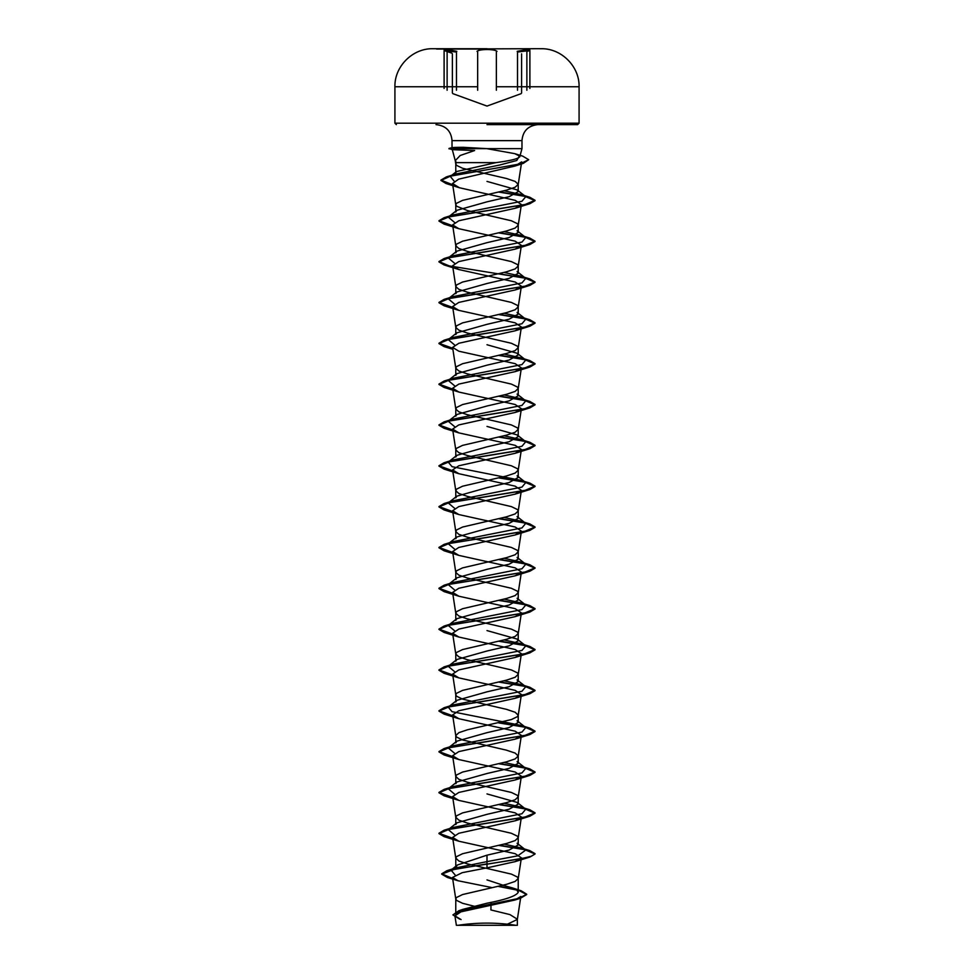 <?xml version="1.0" encoding="UTF-8"?>
<svg xmlns="http://www.w3.org/2000/svg" width="974" height="974" viewBox="0 0 974 974"><rect width="100%" height="100%" fill="white"/><g stroke="black" fill="none" stroke-linecap="round" stroke-linejoin="round"><path stroke-width="1.46" d="M487 49.041L436.559 49.041L487 49.041M512.714 86.759L579.08 86.759C579.591 66.524 561.511 48.323 541.264 48.724A9207.733 9207.733 0 0 0 537.441 48.7L436.559 49.041M444.107 88.451L444.107 50.538L456.465 52.048L456.806 51.342C444.546 48.98 441.21 48.98 446.798 51.342M487 49.54C481.789 49.589 478.453 50.198 477.004 51.342C478.453 50.198 481.789 49.589 487 49.54C492.223 49.589 495.559 50.198 497.02 51.342M527.19 51.342C532.778 48.98 529.442 48.98 517.182 51.342L517.523 52.036L529.88 50.514L529.88 88.451M487 925.3L515.879 925.3A192.158 192.158 0 0 0 458.121 925.3L487 925.3M487 124.623L577.631 124.623L487 124.623M454.188 181.188L450.292 176.428L455.686 174.042L499.735 165.02L516.756 160.503L519.41 155.986L514.796 153.661L487 148.681L521.979 148.645L461.713 148.645L452.301 149.667L474.642 150.52L460.203 155.499L455.272 160.661L456.38 162.634L495.912 162.634C512.969 160.357 520.81 158.141 519.41 155.986L519.763 156.851L521.979 148.645L521.979 140.633L452.021 140.633L521.979 140.633C522.831 131.003 528.176 125.658 537.989 124.623M479.366 907.537L462.589 903.3L456.562 900.39L455.771 898.929L455.771 914.172L463.027 909.314L487 903.215C505.944 899.562 516.354 895.91 518.229 892.245L516.646 889.749L487 879.887M455.771 898.929L456.562 897.468L462.589 894.546L506.468 884.343L515.136 881.421L518.229 878.511L517.438 877.05L511.411 874.128L467.532 863.926L458.864 861.004L455.771 858.094L456.562 856.633L462.589 853.711L506.468 843.508L515.136 840.586L518.229 837.677L517.438 836.216L511.411 833.294L467.532 823.091L458.864 820.169L455.771 817.259L456.562 815.798L462.589 812.888L506.468 802.673L515.136 799.751L518.229 796.842L517.438 795.381L511.411 792.471L467.532 782.256L458.864 779.334L455.771 776.424L456.562 774.963L462.589 772.053L506.468 761.838L515.136 758.929L518.229 756.007L515.136 753.085L506.468 750.175L462.589 739.96L456.562 737.05L455.771 735.589L458.864 732.667L467.532 729.757L511.411 719.543L517.438 716.633L518.229 715.172L515.136 712.25L506.468 709.34L462.589 699.125L456.562 696.215L455.771 694.754L456.562 693.293L462.589 690.383L506.468 680.169L515.136 677.259L518.229 674.337L517.438 672.876L511.411 669.966L467.532 659.751L458.864 656.841L455.795 654.126L456.562 652.458L462.589 649.548L506.468 639.334L515.136 636.424L518.229 633.502L517.438 632.041L511.411 629.131L467.532 618.916L458.864 616.006L455.795 613.291L456.562 611.623L462.589 608.713L506.468 598.499L515.136 595.589L518.229 592.667L517.438 591.206L511.411 588.296L467.532 578.081L458.864 575.171L455.795 572.456L456.562 570.788L462.589 567.879L506.468 557.664L515.136 554.754L518.229 551.832L517.438 550.371L511.411 547.461L467.532 537.246L458.864 534.336L455.795 531.621L456.562 529.953L462.589 527.044L506.468 516.829L515.136 513.919L518.229 510.997L517.438 509.536L511.411 506.626L467.532 496.411L458.864 493.501L455.795 490.786L456.562 489.131L462.589 486.209L506.468 475.994L515.136 473.084L518.229 470.162L517.438 468.713L511.411 465.791L467.532 455.576L458.864 452.667L455.795 449.951L456.562 448.296L462.589 445.374L506.468 435.171L515.136 432.249L518.229 429.327L517.438 427.878L511.411 424.956L467.532 414.754L458.864 411.832L455.795 409.117L456.562 407.461L462.589 404.539L506.468 394.336L515.136 391.414L518.229 388.492L517.438 387.043L511.411 384.121L467.532 373.919L458.864 370.997L455.795 368.282L456.562 366.626L462.589 363.704L506.468 353.501L515.136 350.579L518.229 347.657L517.438 346.208L511.411 343.286L467.532 333.084L458.864 330.162L455.795 327.447L456.562 325.791L462.589 322.869L506.468 312.666L515.136 309.744L518.229 306.834L517.438 305.373L511.411 302.451L467.532 292.249L458.864 289.327L455.795 286.612L456.562 284.956L462.589 282.034L506.468 271.831L515.136 268.909L518.229 265.999L517.438 264.538L511.411 261.616L467.532 251.414L458.864 248.492L455.795 245.789L456.562 244.121L462.589 241.199L506.468 230.996L515.136 228.074L518.229 225.164L517.438 223.703L511.411 220.781L467.532 210.579L456.562 206.196L455.771 204.747L456.562 203.286L462.589 200.364L506.468 190.161L515.136 187.239L518.229 184.33L515.136 181.407L506.468 178.498L462.589 168.283L456.562 165.373L455.771 163.912L456.38 162.634M455.771 858.094L455.771 867.53L457.354 865.034L487 855.172L509.085 850.071L518.229 844.969L517.109 843.24L525.765 850.046L520.798 847.843L504.13 844.105M455.771 817.259L455.771 824.552L456.891 822.823L487 814.337L509.085 809.236L518.229 804.134L517.121 802.406L487 793.92M455.771 776.424L455.771 783.717L456.879 781.988L487 773.502L509.073 768.401L518.229 763.299L517.109 761.571L525.753 768.376L520.81 766.185L504.13 762.447M455.771 735.589L455.771 742.882L456.891 741.153L487 732.667L509.073 727.566L518.229 722.465L517.109 720.736M455.771 694.754L455.771 702.047L456.903 700.318L487 691.832L509.085 686.731L518.229 681.63L517.109 679.913L525.753 686.707L520.798 684.503L504.13 680.777M455.771 653.919L455.771 661.212L456.891 659.483L487 651.009L509.085 645.896L518.229 640.795L517.109 639.066L487 630.58M455.771 613.084L455.771 620.377L456.879 618.66L487 610.162L509.073 605.061L518.229 599.96L517.121 598.231L525.765 605.049L520.81 602.845L504.118 599.107M455.771 572.249L455.771 579.542L456.891 577.813L487 569.327L509.073 564.226L518.229 559.125L517.109 557.408M455.771 531.414L455.771 538.707L456.891 536.978L487 528.505L509.085 523.391L518.229 518.29L517.097 516.561M455.771 490.579L455.771 497.872L456.891 496.156L487 487.67L509.085 482.556L518.229 477.455L517.109 475.738L525.753 482.544L520.81 480.34L452.033 466.668L448.247 462.114L453.202 459.923L521.954 446.262L525.765 441.709L520.798 439.505L504.13 435.768M455.771 449.744L455.771 457.037L456.891 455.321L487 446.835L509.073 441.733L518.229 436.62L517.121 434.903L487 426.417M455.771 408.91L455.771 416.202L456.879 414.486L487 406L509.073 400.898L518.229 395.785L517.109 394.068L525.753 400.862L520.798 398.67L504.13 394.933M455.771 368.075L455.771 375.367L456.891 373.651L487 365.165L509.085 360.051L518.229 354.95L517.109 353.233L487 344.747M455.771 327.252L455.771 334.532L456.891 332.816L487 324.33L509.085 319.216L518.229 314.115L517.109 312.398L525.765 319.204L520.81 317L504.13 313.263M455.771 286.417L455.771 293.698L456.891 291.981L487 283.495L509.085 278.394L518.229 273.292L517.121 271.563L525.753 278.369L520.798 276.166L504.13 272.428M455.771 245.582L455.771 252.863L456.879 251.146L487 242.66L509.073 237.559L518.229 232.445L517.109 230.728L525.753 237.534L520.81 235.331L504.13 231.593M455.771 204.747L455.771 212.04L456.891 210.311L487 201.825L509.073 196.724L518.229 191.622L517.109 189.893L487 181.407M455.771 163.912L455.771 172.739L456.575 171.521L495.912 162.634M501.184 925.3L505.129 925.3L517.34 919.432L520.846 896.47L514.832 900.037L460.97 911.834L454.907 915.852L461.079 919.578M517.34 919.432L517.352 925.3L456.368 925.3L454.907 915.852M517.352 919.212L509.901 914.586L490.908 909.947L491.066 902.301M487 855.172L487 861.625L455.759 867.919L451.023 870.086L455.114 874.956M502.803 885.269L512.287 887.85L517.243 890.224L518.229 892.245L518.229 878.511M525.765 850.046L517.803 855.842L487 861.625L487 863.877L446.798 870.744L441.721 873.824L452.63 878.475M498.932 886.17L521.224 890.796L526.678 894.217L518.996 898.357L458.742 910.775L452.922 914.915L459.765 919.152M521.638 161.891L514.844 166.091L458.632 179.167L452.52 183.526L459.387 187.738L515.295 200.376L521.346 204.503L515.088 208.302L458.839 220.757L452.63 224.921L458.876 228.72L515.185 241.175L521.394 245.326L515.088 249.137L458.778 261.604L452.642 265.744L458.9 269.555L515.197 282.022L521.382 286.161L515.124 289.972L458.791 302.427L452.618 306.579L458.912 310.389L515.161 322.832L521.358 326.996L515.112 330.807L458.851 343.262L452.606 347.414L458.888 351.224L515.197 363.679L521.37 367.831L515.088 371.642L458.815 384.097L452.654 388.249L458.888 392.059L515.185 404.514L521.394 408.666L515.1 412.477L458.791 424.932L452.63 429.084L458.924 432.894L515.173 445.349L521.358 449.501L515.124 453.312L458.827 465.767L452.606 469.918L458.9 473.717L515.173 486.172L521.358 490.336L515.1 494.147L458.851 506.59L452.63 510.753L458.876 514.564L515.185 527.019L521.394 531.171L515.088 534.982L458.778 547.449L452.642 551.588L458.888 555.399L515.197 567.866L521.382 572.006L515.112 575.817L458.791 588.272L452.618 592.423L458.912 596.222L515.173 608.677L521.358 612.841L515.112 616.639L458.851 629.094L452.606 633.258L458.9 637.057L515.197 649.524L521.37 653.676L515.088 657.474L458.815 669.942L452.654 674.093L458.876 677.892L515.173 690.359L521.394 694.511L515.088 698.309L458.791 710.776L452.63 714.928L458.912 718.727L515.185 731.194L521.358 735.346L515.124 739.144L458.815 751.611L452.593 755.763L458.9 759.562L515.173 772.017L521.358 776.181L515.1 779.979L458.864 792.434L452.63 796.598L458.876 800.397L515.185 812.852L521.394 817.016L515.088 820.814L458.791 833.281L452.642 837.433L458.888 841.232L515.197 853.699L521.382 857.851L515.112 861.649L487 867.871L487 864.218L529.88 857.047L535.043 854.003L531.39 856.219L520.98 858.776L454.651 869.198L441.721 874.165L447.383 877.477L452.691 878.828M498.055 886.364L518.899 890.455L526.678 894.558L520.457 898.259L459.874 910.751L452.922 914.915M487 867.871L462.248 872.667L452.484 877.464L458.036 880.752L491.346 887.472M461.713 148.645L461.713 148.474C448.43 147.792 448.953 147.403 463.283 147.305L487 148.645M452.447 149.752L448.977 148.474L461.713 148.474L452.155 147.622L448.977 148.474L460.325 148.815L448.977 148.815L462.029 148.815M454.627 834.998L448.247 829.629L453.19 827.437L521.967 813.765L525.753 809.211L520.798 807.008L504.13 803.282M454.627 794.163L448.235 788.794L453.19 786.59L521.967 772.93L525.753 768.376M454.651 753.328L448.247 747.959L453.202 745.755L521.954 732.095L525.765 727.554L520.81 725.35L452.033 711.677L448.247 707.124L453.19 704.933L521.967 691.26L525.753 686.707M454.627 671.658L448.235 666.301L453.19 664.098L521.967 650.425L525.753 645.872L520.81 643.68L504.13 639.942M454.651 630.823L448.247 625.454L453.202 623.25L521.954 609.602L525.765 605.049M454.651 590L448.247 584.619L453.19 582.428L521.954 568.767L525.765 564.214L520.798 561.998L504.13 558.272M454.627 549.153L448.247 543.796L453.19 541.593L521.967 527.92L525.753 523.367L520.798 521.175L504.13 517.438M454.627 508.318L448.235 502.961L453.202 500.758L521.967 487.097L525.753 482.544M454.639 426.661L448.247 421.292L453.19 419.088L521.967 405.428L525.753 400.862M454.627 385.814L448.235 380.457L453.202 378.253L521.967 364.593L525.753 360.039L520.81 357.835L504.13 354.098M454.639 344.991L448.247 339.609L453.202 337.418L521.954 323.758L525.765 319.204M454.651 304.156L448.247 298.787L453.19 296.583L521.967 282.923L525.753 278.369M454.627 263.309L448.235 257.952L453.19 255.748L521.967 242.088L525.753 237.534M454.639 222.486L448.247 217.117L453.202 214.913L521.954 201.253L525.765 196.699L520.81 194.496L504.13 190.758M535.043 853.662L529.868 850.631L499.601 845.189M452.727 838.297L438.957 833.257L444.107 830.213L524.682 817.186L535.043 812.84L529.88 809.796L499.601 804.354M452.727 797.462L438.957 792.41L444.132 789.378L524.694 776.339L535.043 772.005L529.893 768.961L499.601 763.519M452.727 756.628L438.97 751.587L444.12 748.543L524.706 735.504L535.043 731.157L529.868 728.126L499.601 722.684M452.727 715.793L438.957 710.752L444.107 707.708L524.694 694.681L535.03 690.335L529.88 687.291L499.601 681.849M452.727 674.958L438.957 669.905L444.12 666.873L524.682 653.846L535.043 649.5L529.893 646.456L499.601 641.014M452.727 634.123L438.97 629.082L444.12 626.039L524.706 612.999L535.043 608.653L529.88 605.621L499.601 600.179M452.727 593.288L438.957 588.247L444.107 585.204L524.694 572.176L535.03 567.83L529.88 564.786L499.601 559.344M452.727 552.453L438.957 547.412L444.12 544.369L524.682 531.341L535.043 526.995L529.893 523.963L499.601 518.509M452.727 511.618L438.97 506.577L444.132 503.534L524.706 490.506L535.043 486.16L529.893 483.116L499.601 477.674M452.727 470.783L438.957 465.742L444.107 462.711L524.706 449.671L535.043 445.325L529.868 442.281L499.601 436.839M452.727 429.96L438.957 424.908L444.107 421.876L524.682 408.837L535.043 404.49L529.88 401.458L499.601 396.004M452.727 389.125L438.957 384.073L444.132 381.029L524.694 368.002L535.043 363.655L529.893 360.623L499.601 355.169M452.727 348.29L438.957 343.238L444.12 340.206L524.706 327.167L535.043 322.82L529.868 319.776L499.601 314.334M452.727 307.455L438.957 302.403L444.107 299.371L524.694 286.332L535.03 281.985L529.88 278.954L449.294 265.914L438.957 261.568L444.132 258.524L524.694 245.497L535.043 241.162L529.893 238.119L499.601 232.664M452.727 225.785L438.97 220.733L444.12 217.701L524.706 204.662L535.043 200.315L529.88 197.284L499.601 191.829M452.715 184.804L440.942 180.105L446.457 176.866L519.775 163.997L528.699 159.699L522.77 156.169L514.796 153.661M535.043 854.003L524.864 849.705L498.664 845.395M452.788 838.651L444.107 836.629L438.957 833.598L449.294 829.251L529.868 816.212L535.043 813.18L524.876 808.87L498.664 804.561M452.788 797.816L444.107 795.795L438.957 792.751L449.318 788.404L529.893 775.377L535.043 772.345L524.876 768.036L498.664 763.726M452.788 756.981L444.132 754.96L438.97 751.928L449.294 747.582L529.893 734.542L535.043 731.498L524.864 727.201L498.664 722.891M452.788 716.146L444.12 714.125L438.957 711.093L449.294 706.747L529.88 693.707L535.03 690.676L524.876 686.366L498.664 682.056M452.788 675.311L444.107 673.29L438.957 670.246L449.318 665.912L529.88 652.872L535.043 649.841L524.876 645.531L498.664 641.221M452.788 634.476L444.12 632.455L438.97 629.423L449.306 625.077L529.893 612.037L535.043 608.994L524.864 604.696L498.664 600.386M452.788 593.641L444.12 591.632L438.957 588.588L449.294 584.242L529.88 571.202L535.03 568.171L524.864 563.861L498.664 559.551M452.788 552.806L444.107 550.785L438.957 547.753L449.306 543.407L529.868 530.38L535.043 527.336L524.876 523.026L498.664 518.716M452.788 511.971L444.12 509.95L438.97 506.918L449.306 502.572L529.893 489.532L535.043 486.501L524.864 482.191L498.664 477.881M452.788 471.136L444.132 469.127L438.957 466.083L449.294 461.737L529.88 448.697L535.043 445.666L524.864 441.356L498.664 437.046M452.788 430.301L444.107 428.28L438.957 425.248L449.306 420.902L529.868 407.875L535.043 404.831L524.876 400.521L498.664 396.211M452.788 389.466L444.12 387.445L438.957 384.413L449.318 380.067L529.893 367.04L535.043 363.996L524.864 359.686L498.664 355.388M452.788 348.631L444.132 346.622L438.957 343.579L449.294 339.232L529.893 326.205L535.043 323.161L524.864 318.851L498.664 314.553M452.788 307.808L444.107 305.787L438.957 302.744L449.294 298.397L529.868 285.37L535.03 282.326L524.876 278.016L498.664 273.718M452.788 266.973L444.107 264.952L438.957 261.909L449.318 257.562L529.88 244.535L535.043 241.491L524.876 237.193L498.664 232.883M452.788 226.138L444.12 224.117L438.97 221.074L449.306 216.727L529.893 203.7L535.043 200.656L524.864 196.346L498.664 192.048M452.764 185.157L446.031 183.502L440.942 180.446L450.414 176.172L523.306 163.364L528.699 159.699M456.465 90.253L456.465 52.048M496.363 90.241L496.363 52.036M526.873 90.253L526.873 52.048L526.873 90.253M577.631 124.623L579.08 123.187L487 123.187L579.08 123.187L579.08 86.759L496.363 86.759M487 48.724L436.559 48.724A9207.733 9207.733 0 0 0 432.736 48.724C412.489 48.323 394.409 66.524 394.92 86.759L461.299 86.759M487 123.187L394.92 123.187L487 123.187M477.662 86.759L394.92 86.759L394.92 123.187L396.369 124.623M447.115 90.241L447.115 52.036L447.115 90.241M517.523 90.241L517.523 52.036M477.662 90.253L477.662 52.048M521.114 93.662L487 106.081L452.849 93.65M452.021 147.695L452.021 140.633C451.169 131.003 445.824 125.658 436.011 124.623M455.321 160.929L452.301 149.667M518.229 844.969L518.229 837.677M518.229 804.134L518.229 796.842M518.229 763.299L518.229 756.007M518.229 722.465L518.229 715.172M518.229 681.63L518.229 674.337M518.229 640.795L518.229 633.502M518.229 599.96L518.229 592.667M518.229 559.125L518.229 551.832M518.229 518.29L518.229 510.997M518.229 477.455L518.229 470.162M518.229 436.62L518.229 429.327M518.229 395.785L518.229 388.492M518.229 354.95L518.229 347.657M518.229 314.115L518.229 306.834M518.229 273.292L518.229 265.999M518.229 232.445L518.229 225.164M518.229 191.622L518.229 184.33M463.027 909.314L458.742 910.775M455.759 867.919L446.798 870.744M512.287 887.85L521.224 890.796M447.383 877.477L458.036 880.764M520.457 898.259L514.832 900.037M521.674 161.903L518.205 184.536M452.52 183.526L455.795 204.954M521.394 204.503L518.205 225.371M452.606 224.921L455.795 245.789M521.407 245.326L518.205 266.206M452.606 265.756L455.795 286.612M521.394 286.173L518.205 307.029M452.606 306.591L455.795 327.447M521.394 327.008L518.205 347.864M452.593 347.414L455.795 368.282M521.394 367.843L518.205 388.699M452.606 388.261L455.795 409.117M521.407 408.666L518.205 429.534M452.606 429.096L455.795 449.951M521.394 449.513L518.205 470.369M452.593 469.918L455.795 490.786M521.394 490.348L518.205 511.204M452.606 510.766L455.795 531.621M521.407 531.171L518.205 552.039M452.606 551.588L455.795 572.456M521.394 572.006L518.205 592.874M452.593 592.423L455.795 613.291M521.394 612.853L518.205 633.709M452.593 633.258L455.795 654.126M521.394 653.676L518.205 674.544M452.606 674.093L455.795 694.961M521.407 694.511L518.205 715.379M452.606 714.928L455.795 735.796M521.394 735.346L518.205 756.214M452.593 755.763L455.795 776.631M521.394 776.181L518.205 797.049M452.606 796.598L455.795 817.466M521.407 817.016L518.205 837.884M452.606 837.433L455.795 858.301M521.394 857.851L518.205 878.718M452.472 877.464L455.795 899.136M455.795 164.119L455.26 160.661M520.798 847.843L529.868 850.631M453.19 827.437L444.107 830.213M520.798 807.008L529.88 809.796M453.19 786.59L444.132 789.378M520.81 766.185L529.893 768.961M453.202 745.755L444.12 748.543M520.81 725.35L529.868 728.126M453.19 704.933L444.107 707.708M520.798 684.503L529.88 687.291M453.19 664.098L444.12 666.873M520.81 643.68L529.893 646.456M453.202 623.25L444.12 626.039M520.81 602.845L529.88 605.621M453.19 582.428L444.107 585.204M520.798 561.998L529.88 564.786M453.19 541.593L444.12 544.369M520.798 521.175L529.893 523.963M453.202 500.758L444.132 503.534M520.81 480.34L529.893 483.116M453.202 459.923L444.107 462.711M520.798 439.505L529.868 442.281M453.19 419.088L444.107 421.876M520.798 398.67L529.88 401.458M453.202 378.253L444.132 381.029M520.81 357.835L529.893 360.623M453.202 337.418L444.12 340.206M520.81 317L529.868 319.776M453.19 296.583L444.107 299.371M520.798 276.166L529.88 278.954M453.19 255.748L444.132 258.524M520.81 235.331L529.893 238.119M453.202 214.913L444.12 217.701M520.81 194.496L529.88 197.284M455.686 174.042L446.457 176.866M448.247 829.629L456.879 822.811M525.753 809.211L517.121 802.393M448.235 788.794L456.879 781.988M448.247 747.959L456.879 741.141M525.765 727.554L517.121 720.723M448.247 707.124L456.891 700.306M448.235 666.301L456.879 659.483M525.753 645.872L517.121 639.054M448.247 625.454L456.867 618.648M448.247 584.619L456.879 577.801M525.765 564.214L517.121 557.396M448.247 543.796L456.879 536.966M525.753 523.367L517.109 516.549M448.235 502.961L456.879 496.143M448.247 462.114L456.879 455.308M525.765 441.709L517.133 434.891M448.247 421.292L456.879 414.474M448.235 380.457L456.879 373.639M525.753 360.039L517.109 353.209M448.247 339.609L456.879 332.804M448.247 298.787L456.879 291.969M448.235 257.952L456.879 251.134M448.247 217.117L456.879 210.299M525.765 196.699L517.121 189.881M450.292 176.428L456.562 171.509M514.844 166.091L523.306 163.364M459.375 187.751L446.031 183.502M515.088 208.314L529.893 203.7M458.876 228.72L444.12 224.117M515.088 249.149L529.88 244.535M458.9 269.555L444.107 264.952M515.124 289.972L529.868 285.37M458.912 310.402L444.107 305.787M515.112 330.807L529.893 326.205M452.886 349.301L444.132 346.622M515.088 371.654L529.893 367.04M458.888 392.059L444.12 387.445M515.1 412.477L529.868 407.875M458.912 432.906L444.107 428.28M515.124 453.312L529.88 448.697M458.9 473.729L444.132 469.127M515.1 494.147L529.893 489.532M458.876 514.564L444.12 509.95M515.1 534.982L529.868 530.38M458.888 555.399L444.107 550.785M515.112 575.817L529.88 571.202M458.912 596.234L444.12 591.632M515.112 616.652L529.893 612.037M458.888 637.069L444.12 632.455M515.088 657.487L529.88 652.872M458.876 677.892L444.107 673.29M515.1 698.321L529.88 693.707M458.912 718.739L444.12 714.125M515.124 739.144L529.893 734.542M458.9 759.574L444.132 754.96M515.1 779.991L529.893 775.377M458.876 800.397L444.107 795.795M515.1 820.826L529.868 816.212M458.888 841.244L444.107 836.629M515.112 861.649L529.88 857.047M457.354 865.022L451.023 870.086M521.589 92.993L521.589 53.838M452.386 92.98L452.386 53.838M444.156 50.526L451.924 53.168M527.141 51.354L529.832 50.526"/></g></svg>
